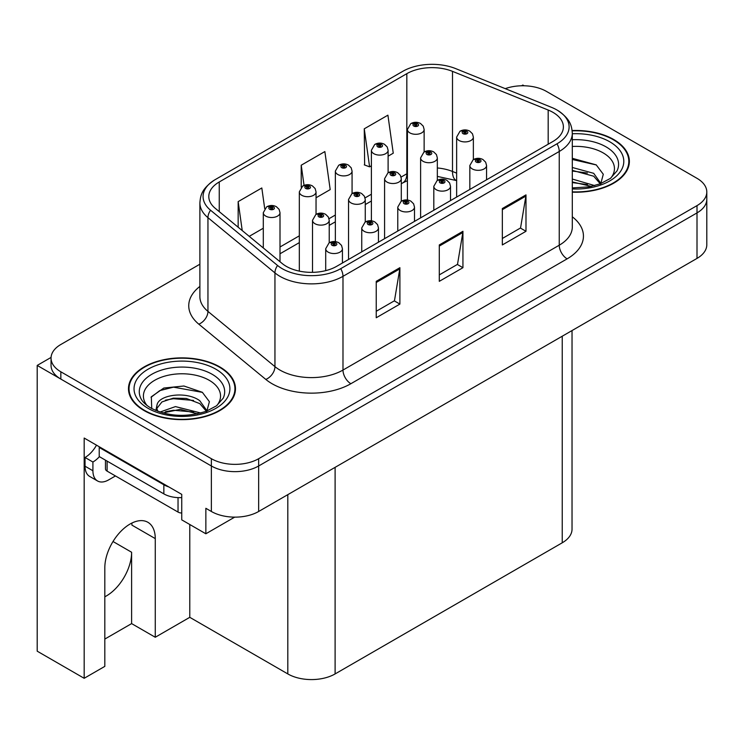 <?xml version="1.0" encoding="UTF-8"?>
<svg xmlns="http://www.w3.org/2000/svg" width="744" height="744" viewBox="0 0 744 744"><rect width="100%" height="100%" fill="white"/><g stroke="black" fill="none" stroke-linecap="round" stroke-linejoin="round"><path stroke-width="1.12" d="M572.034 330.559L572.034 529.142A33.434 19.307 180 0 1 562.241 542.794L335.107 673.924A33.434 19.307 180 0 1 287.816 673.924L189.776 617.325L155.263 637.255L155.263 538.6A35.666 20.59 120 0 0 147.87 522.279A35.666 20.59 120 0 0 130.042 524.046A35.666 20.59 120 0 0 104.82 567.728L104.82 666.373L84.174 678.296L37.2 651.177L37.2 365.425L211.37 465.986A33.434 19.307 0 0 0 258.661 465.986L697.007 212.905A33.434 19.307 0 0 0 706.8 199.252A33.434 19.307 0 0 1 697.007 212.905L258.661 465.986A33.434 19.307 0 0 1 211.37 465.986L60.841 379.077A33.434 19.307 0 0 1 51.048 365.425L51.048 358.143A33.434 19.307 0 0 0 60.841 371.795L211.37 458.704A33.434 19.307 0 0 0 258.661 458.704L697.007 205.623A33.434 19.307 0 0 0 706.8 191.971A33.434 19.307 0 0 0 697.007 178.328L546.477 91.419A33.434 19.307 0 0 0 505.25 88.648M104.82 596.79A35.666 20.59 120 0 0 106.392 595.935A35.666 20.59 120 0 0 131.614 552.253L113.014 541.511M84.174 678.296L84.174 438.049L181.741 494.379L181.741 519.861L205.856 533.783L205.856 508.301L211.37 511.481A33.434 19.307 0 0 0 258.661 511.481L697.007 258.41A33.434 19.307 0 0 0 706.8 244.757L706.8 191.971M234.686 517.136L205.856 533.783M524.101 85.774L522.837 85.049L521.572 85.774M51.076 357.418L37.2 365.425M189.776 617.325L189.776 524.501M104.82 639.068L131.614 623.602L155.263 637.255M155.263 538.6L131.93 525.134A35.666 20.59 120 0 0 131.865 523.069M131.614 623.602L131.614 552.253M572.303 192.166A53.503 30.885 0 0 0 629.368 161.355A53.503 30.885 0 0 0 613.707 139.509A53.503 30.885 0 0 0 572.136 130.544M219.805 366.922A53.503 30.885 0 0 0 161.504 360.226A53.503 30.885 0 0 0 128.48 388.768A53.503 30.885 0 0 0 144.15 410.604A53.503 30.885 0 0 0 202.452 417.3A53.503 30.885 0 0 0 235.476 388.768A53.503 30.885 0 0 0 219.805 366.922M129.037 391.604A53.503 30.885 0 0 0 128.852 392.404M552.941 112.344A35.666 20.59 180 0 1 563.385 126.908A35.666 20.59 180 0 1 552.941 141.462L336.679 266.324A35.666 20.59 180 0 1 282.246 263.571L215.258 208.339A35.666 20.59 180 0 1 208.804 196.528A35.666 20.59 180 0 1 219.248 181.964L406.829 73.665A35.666 20.59 180 0 1 452.501 71.359L548.179 110.038A35.666 20.59 180 0 1 552.941 112.344M556.996 110.01A41.394 23.901 0 0 0 551.462 107.331L455.793 68.653A41.394 23.901 0 0 0 402.774 71.331L215.202 179.62A41.394 23.901 0 0 0 214.635 179.955A41.394 23.901 0 0 0 210.561 210.236L277.549 265.469A41.394 23.901 0 0 0 340.733 268.658L556.996 143.806A41.394 23.901 0 0 0 557.563 110.345A41.394 23.901 0 0 0 556.996 110.01M376.241 281.334L376.241 317.744L399.891 304.091L399.891 267.691L376.241 281.334M376.241 311.28L394.459 300.771L399.788 268.9A8.919 5.152 -120 0 0 399.891 267.691M394.292 300.864L399.891 304.091M502.339 208.534L502.339 244.934L525.989 231.291L525.989 194.882L502.339 208.534M502.339 238.48L520.549 227.962L525.887 196.09A8.919 5.152 -120 0 0 525.989 194.882M520.391 228.055L525.989 231.291M439.295 244.934L439.295 281.334L462.935 267.691L462.935 231.291L439.295 244.934M439.295 274.88L457.504 264.362L462.842 232.5A8.919 5.152 -120 0 0 462.935 231.291M457.346 264.455L462.935 267.691M199.885 264.213L60.841 344.491A33.434 19.307 0 0 0 51.048 358.143M388.108 156.175L393.251 153.199L387.912 115.171L364.262 128.814L364.644 165.001M264.706 208.599L261.814 187.972L238.164 201.624L238.164 227.227M316.042 197.774L330.197 189.599L324.858 151.571L301.218 165.215L301.218 187.246M301.218 165.215L304.045 185.377M364.262 128.814L369.601 166.851L371.386 165.819M369.601 166.851L364.262 164.861M249.231 236.35L263.292 228.231M238.164 201.624L242.228 230.575M235.104 392.404A53.503 30.885 0 0 0 234.918 391.604M628.996 164.991A53.503 30.885 0 0 0 628.82 164.182M424.136 151.981L424.136 129.475A8.361 4.827 180 0 1 418.974 133.929A8.361 4.827 180 0 1 409.87 132.888A8.361 4.827 180 0 1 407.414 129.475L410.753 123.671A5.571 3.357 57.8 0 1 413.72 123.839A2.79 1.609 0 0 0 413.803 126.062A2.79 1.609 0 0 0 417.747 126.062A2.79 1.609 0 0 0 417.747 123.783A2.79 1.609 0 0 0 413.897 123.737L415.022 124.443A1.116 0.642 180 0 1 416.566 124.471A1.116 0.642 180 0 1 416.891 124.918A1.116 0.642 180 0 1 416.203 125.513A1.116 0.642 180 0 1 414.985 125.373L414.957 124.49L413.72 123.839M415.022 125.392L415.022 124.443M413.897 123.737A5.571 3.078 -117.9 0 0 411.293 123.365A5.571 3.078 -117.9 0 0 411.041 123.523M414.985 125.373A1.116 0.642 180 0 1 414.659 124.918A1.116 0.642 180 0 1 414.957 124.49M473.361 159.597L473.361 137.091A8.361 4.827 180 0 1 468.199 141.546A8.361 4.827 180 0 1 459.094 140.504A8.361 4.827 180 0 1 456.639 137.091L459.978 131.288A5.571 3.357 57.8 0 1 462.945 131.456A2.79 1.609 0 0 0 463.028 133.678A2.79 1.609 0 0 0 466.972 133.678A2.79 1.609 0 0 0 466.972 131.4A2.79 1.609 0 0 0 463.121 131.353L464.247 132.06A1.116 0.642 180 0 1 465.791 132.088A1.116 0.642 180 0 1 466.116 132.534A1.116 0.642 180 0 1 465.428 133.13A1.116 0.642 180 0 1 464.219 132.99A1.116 0.642 180 0 1 463.884 132.534A1.116 0.642 180 0 1 464.182 132.107L462.945 131.456M464.247 133.018L464.247 132.06M463.121 131.353A5.571 3.078 -117.9 0 0 460.517 130.981A5.571 3.078 -117.9 0 0 460.266 131.139M464.182 132.971L464.182 132.107M486.557 179.797L486.557 165.512A8.361 4.827 180 0 1 481.396 169.967A8.361 4.827 180 0 1 472.282 168.925A8.361 4.827 180 0 1 469.836 165.512L473.175 159.709A5.571 3.357 57.8 0 1 476.141 159.876A2.79 1.609 0 0 0 476.225 162.099A2.79 1.609 0 0 0 480.168 162.099A2.79 1.609 0 0 0 480.168 159.821A2.79 1.609 0 0 0 476.309 159.774L477.443 160.481A1.116 0.642 180 0 1 478.987 160.499A1.116 0.642 180 0 1 479.313 160.955A1.116 0.642 180 0 1 478.625 161.55A1.116 0.642 180 0 1 477.406 161.411A1.116 0.642 180 0 1 477.081 160.955A1.116 0.642 180 0 1 477.378 160.527L476.141 159.876M477.443 161.429L477.443 160.481M476.309 159.774A5.571 3.078 -117.9 0 0 473.705 159.393A5.571 3.078 -117.9 0 0 473.463 159.551M477.378 161.392L477.378 160.527M388.108 172.785L388.108 150.279A8.361 4.827 180 0 1 382.946 154.733A8.361 4.827 180 0 1 373.832 153.692A8.361 4.827 180 0 1 371.386 150.279L374.716 144.476A5.571 3.357 57.8 0 1 377.692 144.643A2.79 1.609 0 0 0 377.775 146.866A2.79 1.609 0 0 0 381.719 146.866A2.79 1.609 0 0 0 381.719 144.587A2.79 1.609 0 0 0 377.859 144.541L378.994 145.247A1.116 0.642 180 0 1 380.528 145.266A1.116 0.642 180 0 1 380.863 145.722A1.116 0.642 180 0 1 380.175 146.317A1.116 0.642 180 0 1 378.956 146.177L378.994 145.247M377.859 144.541A5.571 3.078 -117.9 0 0 375.255 144.159A5.571 3.078 -117.9 0 0 375.013 144.317M378.919 146.159L378.919 145.294L377.692 144.643M378.956 146.177A1.116 0.642 180 0 1 378.631 145.722A1.116 0.642 180 0 1 378.919 145.294M352.07 193.589L352.07 171.083A8.361 4.827 180 0 1 346.909 175.538A8.361 4.827 180 0 1 337.804 174.487A8.361 4.827 180 0 1 335.349 171.083L338.687 165.28A5.571 3.357 57.8 0 1 341.654 165.438A2.79 1.609 0 0 0 341.738 167.67A2.79 1.609 0 0 0 345.681 167.67A2.79 1.609 0 0 0 345.681 165.391A2.79 1.609 0 0 0 341.831 165.345L342.956 166.052A1.116 0.642 180 0 1 344.5 166.07A1.116 0.642 180 0 1 344.825 166.526A1.116 0.642 180 0 1 344.137 167.121A1.116 0.642 180 0 1 342.928 166.982L342.956 166.052M341.831 165.345A5.571 3.078 -117.9 0 0 339.227 164.963A5.571 3.078 -117.9 0 0 338.976 165.122M342.891 166.963L342.891 166.098L341.654 165.438M342.928 166.982A1.116 0.642 180 0 1 342.593 166.526A1.116 0.642 180 0 1 342.891 166.098M316.042 214.393L316.042 191.878A8.361 4.827 180 0 1 310.88 196.342A8.361 4.827 180 0 1 301.766 195.291A8.361 4.827 180 0 1 299.321 191.878L302.659 186.084A5.571 3.357 57.8 0 1 305.626 186.242A2.79 1.609 0 0 0 305.71 188.465A2.79 1.609 0 0 0 309.653 188.465A2.79 1.609 0 0 0 309.653 186.195A2.79 1.609 0 0 0 305.793 186.149L306.928 186.856A1.116 0.642 180 0 1 308.472 186.874A1.116 0.642 180 0 1 308.797 187.33A1.116 0.642 180 0 1 308.109 187.925A1.116 0.642 180 0 1 306.891 187.786A1.116 0.642 180 0 1 306.565 187.33A1.116 0.642 180 0 1 306.853 186.893L305.626 186.242M306.928 187.804L306.928 186.856M305.793 186.149A5.571 3.078 -117.9 0 0 303.189 185.768A5.571 3.078 -117.9 0 0 302.947 185.926M306.853 187.767L306.853 186.893M280.004 261.721L280.004 212.682A8.361 4.827 180 0 1 274.843 217.146A8.361 4.827 180 0 1 265.738 216.095A8.361 4.827 180 0 1 263.292 212.682L266.622 206.879A5.571 3.357 57.8 0 1 269.588 207.046A2.79 1.609 0 0 0 269.681 209.269A2.79 1.609 0 0 0 273.615 209.269A2.79 1.609 0 0 0 273.615 206.999A2.79 1.609 0 0 0 269.765 206.953L270.89 207.66A1.116 0.642 180 0 1 272.434 207.678A1.116 0.642 180 0 1 272.76 208.134A1.116 0.642 180 0 1 272.072 208.729A1.116 0.642 180 0 1 270.863 208.59A1.116 0.642 180 0 1 270.537 208.134A1.116 0.642 180 0 1 270.825 207.697L269.588 207.046M270.89 208.608L270.89 207.66M269.765 206.953A5.571 3.078 -117.9 0 0 267.161 206.572A5.571 3.078 -117.9 0 0 266.91 206.73M270.825 208.571L270.825 207.697M437.333 180.401L437.333 157.895A8.361 4.827 180 0 1 432.171 162.35A8.361 4.827 180 0 1 423.057 161.309A8.361 4.827 180 0 1 420.611 157.895L423.941 152.092A5.571 3.357 57.8 0 1 426.917 152.26A2.79 1.609 0 0 0 427 154.482A2.79 1.609 0 0 0 430.943 154.482A2.79 1.609 0 0 0 430.943 152.204A2.79 1.609 0 0 0 427.084 152.157L428.219 152.864A1.116 0.642 180 0 1 429.762 152.883A1.116 0.642 180 0 1 430.088 153.338A1.116 0.642 180 0 1 429.4 153.934A1.116 0.642 180 0 1 428.181 153.794A1.116 0.642 180 0 1 427.856 153.338A1.116 0.642 180 0 1 428.144 152.911L426.917 152.26M428.219 153.813L428.219 152.864M427.084 152.157A5.571 3.078 -117.9 0 0 424.48 151.776A5.571 3.078 -117.9 0 0 424.238 151.934M428.144 153.775L428.144 152.911M401.295 201.206L401.295 178.7A8.361 4.827 180 0 1 396.134 183.154A8.361 4.827 180 0 1 387.029 182.103A8.361 4.827 180 0 1 384.583 178.7L387.912 172.896A5.571 3.357 57.8 0 1 390.879 173.054A2.79 1.609 0 0 0 390.963 175.286A2.79 1.609 0 0 0 394.906 175.286A2.79 1.609 0 0 0 394.906 173.008A2.79 1.609 0 0 0 391.056 172.961L392.181 173.668A1.116 0.642 180 0 1 393.725 173.687A1.116 0.642 180 0 1 394.05 174.143A1.116 0.642 180 0 1 393.362 174.738A1.116 0.642 180 0 1 392.153 174.598A1.116 0.642 180 0 1 391.828 174.143A1.116 0.642 180 0 1 392.116 173.715L390.879 173.054M392.181 174.617L392.181 173.668M391.056 172.961A5.571 3.078 -117.9 0 0 388.452 172.58A5.571 3.078 -117.9 0 0 388.201 172.738M392.116 174.58L392.116 173.715M365.267 222.01L365.267 199.494A8.361 4.827 180 0 1 360.105 203.958A8.361 4.827 180 0 1 350.991 202.907A8.361 4.827 180 0 1 348.545 199.494L351.884 193.7A5.571 3.357 57.8 0 1 354.851 193.858A2.79 1.609 0 0 0 354.935 196.081A2.79 1.609 0 0 0 358.878 196.081A2.79 1.609 0 0 0 358.878 193.812A2.79 1.609 0 0 0 355.018 193.766L356.153 194.472A1.116 0.642 180 0 1 357.697 194.491A1.116 0.642 180 0 1 358.022 194.947A1.116 0.642 180 0 1 357.334 195.542A1.116 0.642 180 0 1 356.116 195.402L356.088 194.51L354.851 193.858M356.153 195.421L356.153 194.472M355.018 193.766A5.571 3.078 -117.9 0 0 352.414 193.384A5.571 3.078 -117.9 0 0 352.172 193.542M356.116 195.402A1.116 0.642 180 0 1 355.79 194.947A1.116 0.642 180 0 1 356.088 194.51M329.229 242.814L329.229 220.298A8.361 4.827 180 0 1 324.068 224.762A8.361 4.827 180 0 1 314.963 223.712A8.361 4.827 180 0 1 312.517 220.298L315.847 214.495A5.571 3.357 57.8 0 1 318.823 214.663A2.79 1.609 0 0 0 318.906 216.885A2.79 1.609 0 0 0 322.84 216.885A2.79 1.609 0 0 0 322.84 214.616A2.79 1.609 0 0 0 318.99 214.57L320.115 215.276A1.116 0.642 180 0 1 321.659 215.295A1.116 0.642 180 0 1 321.985 215.751A1.116 0.642 180 0 1 321.296 216.346A1.116 0.642 180 0 1 320.087 216.206L320.115 215.276M318.99 214.57A5.571 3.078 -117.9 0 0 316.386 214.188A5.571 3.078 -117.9 0 0 316.135 214.346M320.05 216.188L320.05 215.314L318.823 214.663M320.087 216.206A1.116 0.642 180 0 1 319.762 215.751A1.116 0.642 180 0 1 320.05 215.314M450.52 200.592L450.52 186.316A8.361 4.827 180 0 1 445.358 190.771A8.361 4.827 180 0 1 436.254 189.729A8.361 4.827 180 0 1 433.808 186.316L437.137 180.513A5.571 3.357 57.8 0 1 440.113 180.671A2.79 1.609 0 0 0 440.197 182.903A2.79 1.609 0 0 0 444.131 182.903A2.79 1.609 0 0 0 444.131 180.625A2.79 1.609 0 0 0 440.281 180.578L441.406 181.285A1.116 0.642 180 0 1 442.95 181.303A1.116 0.642 180 0 1 443.275 181.759A1.116 0.642 180 0 1 442.587 182.354A1.116 0.642 180 0 1 441.378 182.215A1.116 0.642 180 0 1 441.053 181.759A1.116 0.642 180 0 1 441.341 181.331L440.113 180.671M441.406 182.233L441.406 181.285M440.281 180.578A5.571 3.078 -117.9 0 0 437.677 180.197A5.571 3.078 -117.9 0 0 437.426 180.355M441.341 182.196L441.341 181.331M414.492 221.396L414.492 207.111A8.361 4.827 180 0 1 409.33 211.575A8.361 4.827 180 0 1 400.216 210.524A8.361 4.827 180 0 1 397.77 207.111L401.109 201.317A5.571 3.357 57.8 0 1 404.076 201.475A2.79 1.609 0 0 0 404.159 203.707A2.79 1.609 0 0 0 408.103 203.707A2.79 1.609 0 0 0 408.103 201.429A2.79 1.609 0 0 0 404.252 201.382L405.378 202.089A1.116 0.642 180 0 1 406.922 202.108A1.116 0.642 180 0 1 407.247 202.563A1.116 0.642 180 0 1 406.559 203.159A1.116 0.642 180 0 1 405.341 203.019A1.116 0.642 180 0 1 405.015 202.563A1.116 0.642 180 0 1 405.313 202.126L404.076 201.475M405.378 203.038L405.378 202.089M404.252 201.382A5.571 3.078 -117.9 0 0 401.639 201.001A5.571 3.078 -117.9 0 0 401.397 201.159M405.313 203L405.313 202.126M378.454 242.2L378.454 227.915A8.361 4.827 180 0 1 373.293 232.379A8.361 4.827 180 0 1 364.188 231.328A8.361 4.827 180 0 1 361.742 227.915L365.072 222.121A5.571 3.357 57.8 0 1 368.048 222.279A2.79 1.609 0 0 0 368.131 224.502A2.79 1.609 0 0 0 372.065 224.502A2.79 1.609 0 0 0 372.065 222.233A2.79 1.609 0 0 0 368.215 222.186L369.349 222.893A1.116 0.642 180 0 1 370.884 222.912A1.116 0.642 180 0 1 371.209 223.367A1.116 0.642 180 0 1 370.521 223.963A1.116 0.642 180 0 1 369.312 223.823A1.116 0.642 180 0 1 368.987 223.367A1.116 0.642 180 0 1 369.275 222.93L368.048 222.279M369.349 223.842L369.349 222.893M368.215 222.186A5.571 3.078 -117.9 0 0 365.611 221.805A5.571 3.078 -117.9 0 0 365.36 221.963M369.275 223.805L369.275 222.93M342.426 263.004L342.426 248.719A8.361 4.827 180 0 1 337.264 253.183A8.361 4.827 180 0 1 328.151 252.132A8.361 4.827 180 0 1 325.705 248.719L329.043 242.916A5.571 3.357 57.8 0 1 332.01 243.083A2.79 1.609 0 0 0 332.094 245.306A2.79 1.609 0 0 0 336.037 245.306A2.79 1.609 0 0 0 336.037 243.037A2.79 1.609 0 0 0 332.187 242.981L333.312 243.697A1.116 0.642 180 0 1 334.856 243.716A1.116 0.642 180 0 1 335.181 244.172A1.116 0.642 180 0 1 334.493 244.767A1.116 0.642 180 0 1 333.275 244.627A1.116 0.642 180 0 1 332.949 244.172A1.116 0.642 180 0 1 333.247 243.734L332.01 243.083M333.312 244.646L333.312 243.697M332.187 242.981A5.571 3.078 -117.9 0 0 329.573 242.609A5.571 3.078 -117.9 0 0 329.332 242.767M333.247 244.609L333.247 243.734M572.303 146.456A38.567 22.264 180 0 1 603.151 152.883A38.567 22.264 180 0 1 610.759 178.132M600.566 184.428L603.291 174.263L596.223 164.87L572.303 158.314M572.173 130.86A52.945 30.569 180 0 1 613.307 139.742A52.945 30.569 180 0 1 628.82 161.355A52.945 30.569 180 0 1 572.303 191.85M572.303 179.044L594.698 185.591M572.303 181.936L591.406 186.391M572.303 167.484L593.693 173.315L600.957 183.526M572.303 170.367L593.693 176.207L600.259 183.805M572.303 159.476L596.353 164.963M572.303 171.027L587.462 173.027M572.303 182.587L587.481 184.586M115.46 475.946L108.68 479.861A22.292 12.871 -60 0 1 97.538 480.968A22.292 12.871 -60 0 1 92.916 470.766L92.916 462.024L85.039 457.476A22.292 12.871 120 0 0 96.497 445.163M99.408 456.667A22.292 12.871 -60 0 1 92.916 462.024M97.538 480.968L89.652 476.42A22.292 12.871 -60 0 1 85.039 466.209L85.039 457.476M168.897 486.957A22.292 12.871 180 0 1 163.847 484.772L99.222 447.46A22.292 12.871 0 0 0 99.891 447.125M163.847 484.772L163.847 493.876A22.292 12.871 0 0 0 181.741 497.587M99.222 447.46L99.222 456.565L163.847 493.876M147.089 405.545A38.567 22.264 180 0 1 159.783 377.831A38.567 22.264 180 0 1 209.25 380.305A38.567 22.264 180 0 1 216.857 405.545M206.665 411.841L209.399 401.676L202.331 392.293L183.917 386.006L163.801 388.043L151.32 396.794L151.711 408M219.415 367.155A52.945 30.569 180 0 1 234.918 388.768A52.945 30.569 180 0 1 202.238 417.003A52.945 30.569 180 0 1 144.541 410.381A52.945 30.569 180 0 1 129.037 388.768A52.945 30.569 180 0 1 161.718 360.524A52.945 30.569 180 0 1 219.415 367.155M159.988 412.064L175.454 406.596L200.806 413.004M162.89 412.939L180.253 409.367L197.513 413.803M155.859 410.521L157.049 404.838A25.194 14.545 0 0 0 156.779 406.968A25.194 14.545 0 0 0 157.951 411.348M157.049 404.838C158.872 394.804 186.428 390.814 199.792 400.728L207.065 410.939M156.9 408.363L161.95 401.927L173.278 398.17L186.307 398.44L199.792 403.62L206.358 411.218M105.471 460.173L105.471 468.85A5.571 3.218 0 0 0 107.108 471.129L178.039 512.077A5.571 3.218 0 0 0 181.741 513.016M151.032 397.305L159.765 390.619L173.473 387.159L202.452 392.376M165.428 400.179L173.473 398.71L193.57 400.439M165.466 411.72L173.473 410.269L193.58 411.999M697.007 258.41L697.007 205.623M258.661 511.481L258.661 458.704M211.37 511.481L211.37 458.704M335.107 673.924L335.107 467.344M562.241 542.794L562.241 336.214M287.816 673.924L287.816 494.648M572.303 216.802A55.726 32.178 180 0 1 567.123 258.856L350.87 383.718A11.141 6.436 60 0 1 342.984 370.066L559.246 245.213A44.584 25.742 0 0 0 572.303 227.013L572.303 133.278A44.584 25.742 180 0 1 559.246 151.478A11.141 6.436 -120 0 0 556.996 143.806M350.87 383.718A55.726 32.178 180 0 1 272.053 383.718A55.726 32.178 180 0 1 265.813 379.421L198.825 324.179A55.726 32.178 180 0 1 199.885 286.421M279.939 370.066A44.584 25.742 0 0 0 342.984 370.066L342.984 276.331A44.584 25.742 180 0 1 274.945 272.899L207.948 217.657A44.584 25.742 180 0 1 199.885 202.898L199.885 296.623A44.584 25.742 0 0 0 207.948 311.392L274.945 366.625A44.584 25.742 0 0 0 279.939 370.066M210.561 210.236A11.141 7.459 129.5 0 0 207.948 217.657L207.948 311.392A11.141 7.459 -50.5 0 1 198.825 324.179M277.549 265.469A11.141 7.459 129.5 0 0 274.945 272.899L274.945 366.625A11.141 7.459 -50.5 0 1 265.813 379.421M340.733 268.658A11.141 6.436 60 0 1 342.984 276.331L559.246 151.478L559.246 245.213A11.141 6.436 60 0 0 567.123 258.856M60.841 371.795L60.841 379.077M219.248 181.964L219.248 211.631M548.179 110.038L548.179 144.215M452.501 71.359L452.501 171.464A35.666 20.59 0 0 0 437.333 167.967M456.639 173.138L452.501 171.464A20.06 9.393 -68 0 0 456.491 180.578L437.333 176.402M407.414 173.436A35.666 20.59 0 0 0 406.829 173.77L401.09 177.081M406.829 73.665L406.829 173.77A20.06 11.579 60 0 1 402.671 182.959L401.295 183.749M371.386 194.231L365.062 197.885M335.349 215.035L329.025 218.69M299.321 235.839L280.004 246.989M439.295 246.087L462.842 232.5M502.339 209.687L525.887 196.09M376.241 282.488L399.788 268.9M572.303 139.742A42.706 24.654 180 0 1 606.072 146.875A42.706 24.654 180 0 1 617.064 170.813L610.415 178.393L600.25 183.805L589.025 186.856L572.303 187.916M572.303 133.762A47.923 27.668 180 0 1 609.764 141.788A47.923 27.668 180 0 1 619.436 172.887A47.923 27.668 180 0 1 572.303 188.948M92.916 470.766L85.039 466.209M140.783 398.235A42.706 24.654 180 0 1 160.527 370.41A42.706 24.654 180 0 1 212.17 374.288A42.706 24.654 180 0 1 223.163 398.235L216.523 405.806L206.348 411.218C186.26 417.617 167.763 416.556 150.874 408.056C145.536 404.783 142.178 401.509 140.783 398.235M215.862 369.201A47.923 27.668 180 0 1 215.862 408.335A47.923 27.668 180 0 1 148.084 408.335A47.923 27.668 180 0 1 148.084 369.201A47.923 27.668 180 0 1 215.862 369.201M178.039 512.077L178.039 497.615M107.108 471.129L107.108 461.113M214.635 179.955C201.643 188.799 200.517 195.226 199.885 202.898M557.563 110.345C570.295 118.938 571.736 125.541 572.303 133.278M407.414 180.653L402.671 182.959M371.386 201.02L365.267 204.554M335.349 221.824L329.229 225.358M299.321 242.628L280.004 253.778M424.136 129.475L423.234 126.155L420.537 123.504C417.468 121.923 414.389 121.877 411.293 123.365M407.414 200.015L407.414 129.475M473.361 137.091L472.459 133.771L469.762 131.13C466.693 129.54 463.614 129.493 460.517 130.981M456.639 197.058L456.639 137.091M486.557 165.512L485.655 162.192L482.949 159.542C479.889 157.96 476.802 157.914 473.705 159.393M469.836 189.441L469.836 165.512M388.108 150.279L387.196 146.959L384.499 144.308C381.44 142.727 378.352 142.681 375.255 144.159M371.386 220.819L371.386 150.279M352.07 171.083L351.168 167.763L348.471 165.112C345.402 163.531 342.324 163.485 339.227 164.963M335.349 241.623L335.349 171.083M316.042 191.878L315.131 188.558L312.433 185.916C309.374 184.335 306.286 184.28 303.189 185.768M299.321 271.123L299.321 191.878M280.004 212.682L279.102 209.362L276.405 206.72C273.336 205.139 270.258 205.084 267.161 206.572M263.292 247.938L263.292 212.682M437.333 157.895L436.421 154.575L433.724 151.925C430.664 150.344 427.577 150.297 424.48 151.776M420.611 217.862L420.611 157.895M401.295 178.7L400.393 175.379L397.696 172.729C394.627 171.148 391.549 171.101 388.452 172.58M384.583 238.666L384.583 178.7M365.267 199.494L364.365 196.184L361.658 193.533C358.599 191.952 355.511 191.896 352.414 193.384M348.545 259.47L348.545 199.494M329.229 220.298L328.327 216.978L325.63 214.337C322.561 212.756 319.483 212.7 316.386 214.188M312.517 272.341L312.517 220.298M450.52 186.316L449.618 182.996L446.921 180.346C443.852 178.765 440.774 178.718 437.677 180.197M433.808 210.245L433.808 186.316M414.492 207.111L413.59 203.8L410.883 201.15C407.824 199.569 404.736 199.513 401.639 201.001M397.77 231.049L397.77 207.111M378.454 227.915L377.552 224.595L374.855 221.954C371.786 220.373 368.708 220.317 365.611 221.805M361.742 251.853L361.742 227.915M342.426 248.719L341.524 245.399L338.827 242.758C335.758 241.177 332.68 241.121 329.573 242.609M325.705 270.639L325.705 248.719M628.82 161.355L628.82 165.8M234.918 388.768L234.918 393.213M129.037 388.768L129.037 393.213"/></g></svg>
